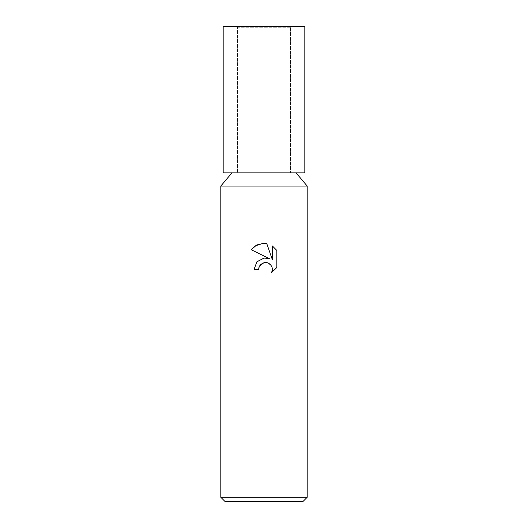 <?xml version="1.0" encoding="UTF-8"?>
<svg xmlns="http://www.w3.org/2000/svg" width="528" height="528" viewBox="0 0 528 528"><rect width="100%" height="100%" fill="white"/><g stroke="black" fill="none" stroke-linecap="round" stroke-linejoin="round"><path stroke-width="0.4" stroke-dasharray="2.64 1.98" d="M237.461 26.4L237.461 172.847L237.461 27.265L290.539 27.265L290.539 172.847L237.461 172.847L290.539 172.847L237.461 172.847L290.539 172.847L290.539 26.4L237.461 26.4L290.539 26.4M231.957 172.847L296.043 172.847L231.957 172.847M307.197 497.277L220.803 497.277M307.197 186.034L220.803 186.034M302.881 501.6L225.119 501.6M259.063 266.864L259.334 266.264M276.837 267.491L276.837 250.45M254.06 269.392L258.601 269.392M266.772 258.027L264.284 258.007M251.163 249.665L269.504 258.707M261.248 263.914L264.165 262.581M267.881 262.871L271.656 266.231M272.389 245.956L272.389 259.763L266.785 243.639M263.842 243.335L262.766 243.368M290.539 27.265L237.461 27.265M304.821 172.847L223.179 172.847M304.821 26.4L223.179 26.4"/><path stroke-width="0.79" d="M296.043 172.847L307.197 186.034L220.803 186.034L231.957 172.847M258.601 269.392L254.06 269.392L256.879 261.822L264 258.034L269.504 258.707L251.163 249.665L256.753 244.979L264 243.342L266.785 243.639L272.389 259.763L272.389 245.956L276.837 250.45L276.837 267.491L271.676 272.435L272.402 269.346L271.88 266.706L270.389 264.475L268.151 262.977L264 262.614L259.334 266.264L258.601 269.392L259.063 266.864M307.197 497.277L302.881 501.6L225.119 501.6L220.803 497.277L307.197 497.277L307.197 186.034M272.309 268.231L272.276 270.679L271.676 272.435L276.837 267.491M269.504 258.707L266.772 258.027M264.284 258.007L256.971 261.716L254.06 269.392M259.334 266.264L261.248 263.914M264.165 262.581L266.31 262.495M266.343 262.502L267.881 262.871M271.656 266.231L272.309 268.204M276.837 250.45L272.389 245.956M266.785 243.639L263.842 243.335M262.766 243.368L254.978 246.015M254.852 246.101L251.163 249.665M264 172.847L304.821 172.847L304.821 26.4L223.179 26.4L223.179 172.847L264 172.847M220.803 186.034L220.803 497.277"/></g></svg>
